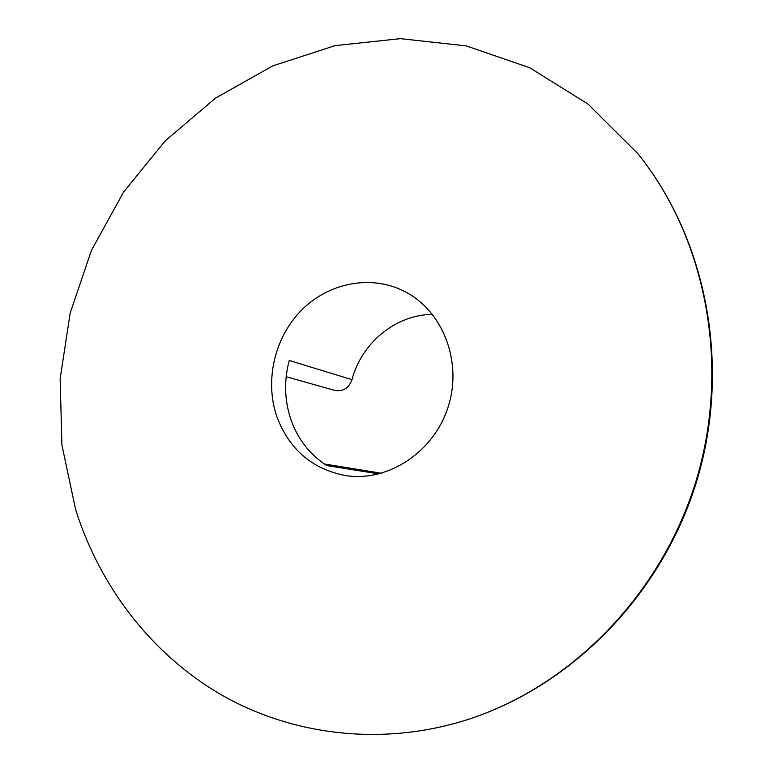 <?xml version="1.0" encoding="UTF-8"?>
<svg xmlns="http://www.w3.org/2000/svg" width="773" height="773" viewBox="0 0 773 773"><rect width="100%" height="100%" fill="white"/><g stroke="black" fill="none" stroke-linecap="round" stroke-linejoin="round"><path stroke-width="1.16" d="M75.648 509.658C99.775 586.06 150.59 653.243 220.063 694.096C289.74 734.35 377.195 746.264 460.979 721.653C566.348 690.357 659.33 598.505 695.381 483.144C731.219 367.726 706.86 239.311 637.909 153.711L587.924 104.007L529.679 67.734L466.177 45.878L400.375 38.65L335.047 45.636L272.695 65.908L215.474 98.161L165.238 140.85L123.496 192.197L91.475 250.326L70.13 313.249L60.139 378.886L61.927 445.103L75.648 509.658M276.976 417.053C264.443 381.166 274.396 337.762 301.315 310.398C328.225 283.044 369.929 274.483 403.226 290.745C442.098 309.413 462.756 360.643 448.369 406.192C434.339 451.857 388.239 482.294 345.647 475.579C312.35 469.182 289.469 449.673 276.976 417.053M378.934 473.936L326.612 465.53C309.934 454.611 298.107 439.489 291.121 420.154C284.483 400.704 283.855 380.809 289.237 360.469L351.995 379.669C348.787 388.191 343.067 391.766 334.835 390.404L286.165 376.731M351.995 379.669C361.571 342.826 395.979 314.505 432.551 314.398M461.095 721.615L461.21 721.586C566.532 690.308 659.475 598.486 695.507 483.183C731.335 367.813 706.986 239.456 638.054 153.895L637.986 153.808M460.979 721.653L461.21 721.586C567.45 689.96 660.152 598.167 696.048 483.338C731.712 368.441 707.537 240.248 638.054 153.895L637.909 153.711M381.466 473.269L324.254 463.974"/></g></svg>
